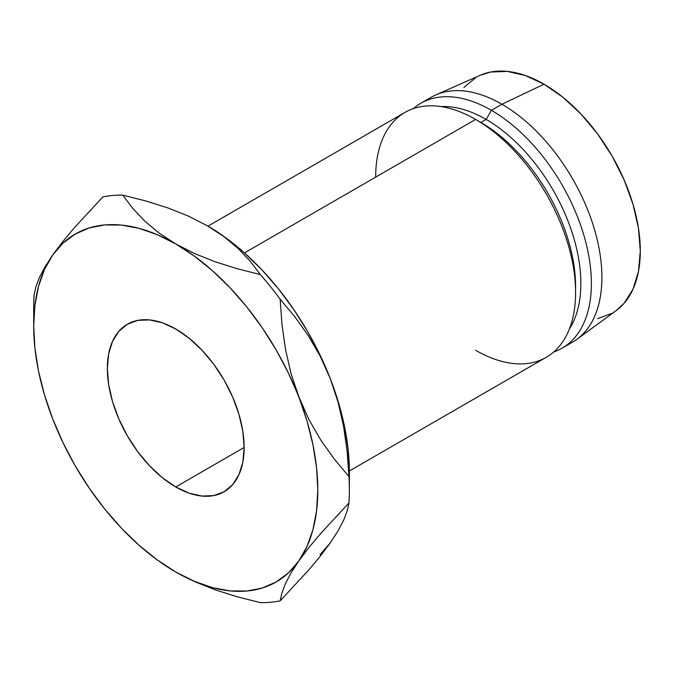 <?xml version="1.0" encoding="UTF-8"?>
<svg xmlns="http://www.w3.org/2000/svg" width="674" height="674" viewBox="0 0 674 674"><rect width="100%" height="100%" fill="white"/><g stroke="black" fill="none" stroke-linecap="round" stroke-linejoin="round"><path stroke-width="1.01" d="M175.745 486.957A96.727 55.841 60 0 1 112.558 401.729A96.727 55.841 60 0 1 127.386 324.219A96.727 55.841 60 0 1 175.745 329.013L189.091 338.23L201.922 350.135L213.742 364.255L224.113 380.06L232.614 396.944L238.933 414.24L242.825 431.309L244.14 447.469L242.825 462.12L238.933 474.69L232.614 484.69L224.113 491.75L213.742 495.584L201.922 496.056L189.091 493.149L175.745 486.957L162.409 477.74L149.577 465.835L137.749 451.715L127.386 435.909L118.885 419.026L112.558 401.729L108.666 384.66L107.351 368.501L108.666 353.85L112.558 341.28L118.885 331.279L127.386 324.219L137.749 320.386L149.577 319.914L162.409 322.821L175.745 329.013A96.727 55.841 60 0 1 238.933 414.24A96.727 55.841 60 0 1 224.113 491.75A96.727 55.841 60 0 1 175.745 486.957L244.14 447.477L175.745 486.957M349.359 470.983L546.311 357.279A141.363 81.621 -120 0 0 567.98 243.996A141.363 81.621 -120 0 0 475.625 119.424L244.46 252.893L475.625 119.424A141.363 81.621 60 0 1 475.633 119.424A141.363 81.621 60 0 1 575.588 292.567A141.363 81.621 60 0 1 475.625 350.278M575.588 292.567L575.588 286.484A133.924 77.325 -120 0 0 480.891 122.466L475.633 119.424A141.363 81.621 -120 0 0 404.948 112.423L207.996 226.135M567.163 344.785A141.363 81.621 -120 0 0 572.614 342.089A141.363 81.621 -120 0 0 594.283 228.815A141.363 81.621 -120 0 0 501.936 104.243L491.413 110.317A141.363 81.621 60 0 1 583.76 234.889A141.363 81.621 60 0 1 562.091 348.163A141.363 81.621 60 0 1 553.758 351.954A141.363 81.621 -120 0 0 585.757 242.067A141.363 81.621 -120 0 0 491.413 110.317L486.148 119.424A133.924 77.325 60 0 1 569.412 328.946A133.924 77.325 -120 0 0 486.148 119.424L480.891 122.466A133.924 77.325 60 0 1 575.554 289.466M615.926 310.807L624.073 303.342L632.97 289.264L638.447 271.571L640.3 250.947L638.447 228.191L632.97 204.171L624.073 179.815L612.102 156.056L597.509 133.806L580.87 113.923L562.807 97.174L544.019 84.191A136.156 78.614 -120 0 0 480.284 75.244L435.758 94.95A141.363 81.621 60 0 1 501.936 104.243A141.363 81.621 60 0 1 593.061 224.821A141.363 81.621 60 0 1 576.851 339.334L616.179 310.621A136.156 78.614 -120 0 0 631.791 200.33A136.156 78.614 -120 0 0 544.019 84.191L501.936 104.243L544.019 84.191L525.24 75.488L507.177 71.385L490.537 72.051L479.998 75.37M320.007 554.677L330.336 542.797L320.42 555.983L308.54 570.196L280.148 600.846L281.934 592.85L285.414 583.692L290.924 573.127L298.767 561.021A200.886 115.979 60 0 0 298.767 396.994L291.033 373.623L285.498 349.351L281.951 324.371L280.148 299.231A223.212 128.869 -120 0 0 260.332 274.571L237.197 268.724L215.132 261.765L194.575 253.559L175.745 243.963A200.886 115.979 60 0 1 298.767 396.994L308.861 419.455L320.807 440.097L334.253 459.028L348.947 476.543A223.212 128.869 60 0 1 349.359 489.998A223.212 128.869 60 0 1 348.947 502.973A223.212 128.869 -120 0 0 348.947 476.543L347.144 451.403L343.597 426.415L338.062 402.142L330.336 378.771L338.062 402.142L343.597 426.415L347.144 451.403L348.947 476.543L334.253 459.028L320.807 440.097L308.861 419.455L288.447 373.194L276.188 349.991L262.22 327.783L246.777 306.94L230.112 287.832L212.512 270.779L194.289 256.069L175.745 243.963L157.21 234.662L138.987 228.326L121.387 225.065L104.723 224.931L89.271 227.93L75.303 234.013L63.053 243.07L52.732 254.949L44.509 269.448L38.544 286.315L34.913 305.263L33.7 325.972L34.913 348.087L38.544 371.222L44.509 394.989L52.732 418.975L63.053 442.776L75.303 465.978L89.271 488.187L104.723 509.03L121.387 528.138L138.987 545.199L157.21 559.9L175.745 572.007L194.289 581.308L212.512 587.644L230.112 590.904L246.777 591.039L262.22 588.04L276.188 581.957L288.447 572.9L298.767 561.021L306.982 546.521L312.955 529.654L316.578 510.707L317.799 489.998L316.578 467.882L312.955 444.747L306.982 420.98L291.033 373.623L285.498 349.351L281.951 324.371L280.148 299.231L294.85 316.738L308.296 335.669L320.243 356.31L330.336 378.771A200.886 115.979 -120 0 0 207.314 225.739L224.029 236.675L238.234 248.554L250.222 261.234L260.332 274.571A223.212 128.869 60 0 1 280.148 299.231L294.85 316.738L308.296 335.669L320.243 356.31L330.336 378.771A200.886 115.979 -120 0 1 349.359 471.775L348.146 449.659L344.524 426.524L338.55 402.757L330.336 378.771L320.007 354.971L307.757 331.768L293.788 309.56L278.337 288.716L261.672 269.608L244.081 252.548L225.857 237.846L206.286 225.15M597.509 318.684L612.102 313.275M475.945 77.451L463.973 87.384M501.936 104.243A141.363 81.621 -120 0 0 431.25 97.241L420.728 103.316A141.363 81.621 60 0 1 491.413 110.317L501.936 104.243M375.671 177.136A141.363 81.621 60 0 1 475.625 119.424L480.891 122.466L486.148 119.424A133.924 77.325 -120 0 0 441.032 106.585A133.924 77.325 60 0 1 486.148 119.424L491.413 110.317A141.363 81.621 -120 0 0 413.28 108.632A141.363 81.621 60 0 1 420.728 103.316M330.336 542.797L338.171 530.691L343.689 520.126L347.161 510.968L348.947 502.973L320.563 533.623L308.684 547.836L298.767 561.021L308.684 547.836L320.563 533.623L348.947 502.973L347.161 510.968L343.689 520.126L338.171 530.691L330.336 542.797L320.42 555.983L308.54 570.196L280.148 600.846A223.212 128.869 60 0 1 260.332 602.615A223.212 128.869 -120 0 0 280.148 600.846L281.934 592.85L285.414 583.692L290.924 573.127L298.767 561.021A200.886 115.979 60 0 1 175.745 572.007L194.693 581.662L215.267 589.86L237.231 596.785L260.332 602.615L237.231 596.785L215.267 589.86L194.693 581.662L176.782 572.597M175.392 571.805L175.745 572.007A200.886 115.979 60 0 1 52.732 418.975L52.732 418.975A200.886 115.979 60 0 1 33.7 325.972A200.886 115.979 60 0 1 52.732 254.949L62.825 241.545L74.772 227.264L102.911 196.901L74.772 227.264L62.825 241.545L52.732 254.949A200.886 115.979 60 0 1 175.745 243.963L159.03 233.019L144.834 221.148L132.837 208.468L122.735 195.131A223.212 128.869 -120 0 0 102.911 196.901A223.212 128.869 60 0 1 122.735 195.131L145.862 200.97L167.936 207.937L188.484 216.135L207.314 225.739A200.886 115.979 -120 0 0 206.8 225.436M33.911 317.218A223.212 128.869 60 0 1 34.113 294.774A223.212 128.869 -120 0 0 33.7 307.748L33.7 325.972M35.916 286.72L34.113 294.774L35.916 286.72L39.463 277.427L35.916 286.72M44.998 266.87L39.463 277.427L44.998 266.87L52.732 254.949M207.314 225.739L224.029 236.675L238.234 248.554L250.222 261.234L260.332 274.571L237.197 268.724L215.132 261.765L194.575 253.559L175.745 243.963L159.03 233.019L144.834 221.148L132.837 208.468L122.735 195.131L145.862 200.97L167.936 207.937L188.484 216.135L207.314 225.739M572.614 342.089L562.091 348.163M349.359 471.775L349.359 489.998"/></g></svg>
